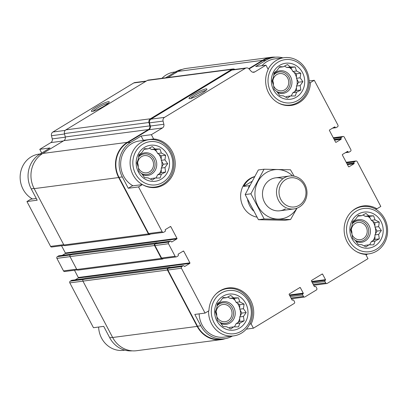 <?xml version="1.0" encoding="UTF-8"?>
<svg xmlns="http://www.w3.org/2000/svg" width="408" height="408" viewBox="0 0 408 408"><rect width="100%" height="100%" fill="white"/><g stroke="black" fill="none" stroke-linecap="round" stroke-linejoin="round"><path stroke-width="0.61" d="M36.292 198.482L30.814 199.201L26.943 201.547L37.199 200.206L31.217 188.858A25.531 23.409 82.5 0 1 39.724 154.224L50.026 147.976L39.77 149.318L41.718 153.015M132.243 350.834A25.531 23.409 82.5 0 1 109.701 337.717L103.719 326.369L93.463 327.716L69.819 282.877L82.952 281.153M309.116 80.963L314.288 80.284L310.417 82.635A24.388 22.364 -97.5 0 1 291.2 105.422A24.388 22.364 -97.5 0 1 269.724 94.834A24.388 22.364 -97.5 0 1 268.204 69.431L265.95 65.168L254.867 71.89A3.32 3.045 82.5 0 1 253.771 72.277A3.32 3.045 82.5 0 1 251.185 71.283L249.048 68.921A3.32 3.045 82.5 0 0 246.463 67.922L232.927 69.702A3.32 3.045 82.5 0 0 231.826 70.089L150.95 119.156A3.32 3.045 82.5 0 0 149.537 122.854L150.322 126.041A3.32 3.045 82.5 0 1 148.91 129.739L127.526 142.713L130.805 142.285L141.112 136.032L143.361 140.301A24.388 22.364 -97.5 0 1 144.024 140.352M141.112 136.032L151.368 134.686L153.617 138.955L143.361 140.301M153.617 138.955A24.388 22.364 -97.5 0 1 175.205 162.506A24.388 22.364 -97.5 0 1 156.004 187.451A24.388 22.364 -97.5 0 1 142.412 184.569L138.536 186.92L128.28 188.261L122.298 176.919A25.531 23.409 82.5 0 1 130.805 142.285M142.412 184.569L132.156 185.91L128.28 188.261M74.475 270.244L78.295 277.491A0.413 0.383 82.5 0 1 78.157 278.057L189.756 263.425L184.809 266.424A0.413 0.383 82.5 0 1 184.289 266.261L184.192 266.082A0.831 0.76 82.5 0 0 183.427 265.659L169.886 267.434A0.831 0.76 82.5 0 0 169.611 267.531L168.295 268.331A1.244 1.142 82.5 0 0 167.877 270.02L197.503 326.206L200.782 325.773L194.8 314.43L205.061 313.084L208.932 310.733A24.388 22.364 -97.5 0 1 228.149 287.946A24.388 22.364 -97.5 0 1 249.625 298.534A24.388 22.364 -97.5 0 1 251.144 323.937L253.399 328.2L246.304 329.134M251.144 323.937L249.742 324.12M310.417 82.635L309.116 82.809M265.95 65.168L255.694 66.509L266.001 60.262A25.531 23.409 82.5 0 1 274.451 57.278A25.531 23.409 82.5 0 1 282.902 57.844M311.936 281.984L325.207 280.322A0.831 0.76 82.5 0 0 324.926 281.449L325.696 282.897A1.244 1.142 82.5 0 0 327.257 283.387L367.98 258.682L365.731 254.414A24.388 22.364 -97.5 0 1 344.143 230.862A24.388 22.364 -97.5 0 1 363.344 205.923A24.388 22.364 -97.5 0 1 376.936 208.799L380.812 206.453L357.168 161.614A1.244 1.142 82.5 0 0 355.608 161.124L354.287 161.925A0.831 0.76 82.5 0 0 354.011 163.047L354.103 163.231A0.413 0.383 82.5 0 1 353.965 163.792L349.019 166.796A0.413 0.383 82.5 0 1 348.498 166.632L342.373 155.014A0.413 0.383 82.5 0 1 342.511 154.448L347.458 151.45A0.413 0.383 82.5 0 1 347.978 151.613L348.075 151.796A0.831 0.76 82.5 0 0 349.115 152.123L350.436 151.322A1.244 1.142 82.5 0 0 350.849 149.629L344.25 137.103A1.244 1.142 82.5 0 0 342.684 136.614L341.363 137.414A0.831 0.76 82.5 0 0 341.088 138.541L341.185 138.725A0.413 0.383 82.5 0 1 341.047 139.286L336.1 142.29A0.413 0.383 82.5 0 1 335.58 142.127L329.455 130.509A0.413 0.383 82.5 0 1 329.593 129.943L334.54 126.944A0.413 0.383 82.5 0 1 335.06 127.107L335.157 127.286A0.831 0.76 82.5 0 0 336.197 127.612L337.518 126.812A1.244 1.142 82.5 0 0 337.931 125.123L314.288 80.284M376.936 208.799L375.294 209.018M274.451 57.278L271.172 57.707A25.531 23.409 82.5 0 0 262.716 60.69L249.084 68.962M148.91 129.739L162.45 127.964L151.368 134.686M127.526 142.713A25.531 23.409 82.5 0 0 119.019 177.347L148.639 233.529A1.244 1.142 82.5 0 0 149.792 234.166L163.333 232.392A1.244 1.142 82.5 0 0 163.741 232.244L165.061 231.443A0.831 0.76 82.5 0 0 165.337 230.321L165.245 230.138A0.413 0.383 82.5 0 1 165.383 229.576L170.33 226.573A0.413 0.383 82.5 0 1 170.85 226.736L176.975 238.354A0.413 0.383 82.5 0 1 176.837 238.92L171.89 241.919A0.413 0.383 82.5 0 1 171.37 241.755L171.273 241.572A0.831 0.76 82.5 0 0 170.233 241.25L168.912 242.046A1.244 1.142 82.5 0 0 168.499 243.739L175.098 256.265A1.244 1.142 82.5 0 0 176.664 256.754L177.985 255.954A0.831 0.76 82.5 0 0 178.26 254.827L178.163 254.643A0.413 0.383 82.5 0 1 178.301 254.082L183.248 251.078A0.413 0.383 82.5 0 1 183.768 251.241L189.893 262.859A0.413 0.383 82.5 0 1 189.756 263.425M138.536 186.92L162.18 231.754A1.244 1.142 82.5 0 0 163.333 232.392M183.427 265.659A0.831 0.76 82.5 0 0 183.151 265.756L181.83 266.557A1.244 1.142 82.5 0 0 181.417 268.245L205.061 313.084M200.782 325.773A25.531 23.409 82.5 0 0 224.38 338.783A25.531 23.409 82.5 0 0 232.402 336.054M197.503 326.206A25.531 23.409 82.5 0 0 221.1 339.211L224.38 338.783M253.399 328.2L294.117 303.496A1.244 1.142 82.5 0 0 294.535 301.803L293.77 300.354A0.831 0.76 82.5 0 0 292.725 300.028L292.561 300.125A0.413 0.383 82.5 0 1 292.041 299.962L289.17 294.52A0.413 0.383 82.5 0 1 289.308 293.954L299.86 287.553A0.413 0.383 82.5 0 1 300.38 287.716L303.251 293.163A0.413 0.383 82.5 0 1 303.113 293.724L302.95 293.826A0.831 0.76 82.5 0 0 302.67 294.953L303.435 296.402A1.244 1.142 82.5 0 0 305 296.891L316.379 289.991A1.244 1.142 82.5 0 0 316.792 288.303L316.027 286.85A0.831 0.76 82.5 0 0 314.981 286.523L314.818 286.625A0.413 0.383 82.5 0 1 314.298 286.462L311.426 281.015A0.413 0.383 82.5 0 1 311.564 280.449L322.116 274.048A0.413 0.383 82.5 0 1 322.636 274.212L325.507 279.659A0.413 0.383 82.5 0 1 325.37 280.22M367.608 254.031L366.032 254.985M256.913 217.122A20.757 19.033 -97.5 0 1 240.654 197.584A20.757 19.033 -97.5 0 1 254.464 176.623M246.463 67.922A3.32 3.045 82.5 0 0 245.366 68.314L164.49 117.382A3.32 3.045 82.5 0 0 163.078 121.079L163.863 124.267A3.32 3.045 82.5 0 1 162.45 127.964M157.381 242.872A0.831 0.76 82.5 0 0 156.871 242.745L72.354 253.827A0.831 0.76 82.5 0 0 72.078 253.924L70.426 254.924A1.244 1.142 82.5 0 0 70.013 256.612L76.806 269.499A1.244 1.142 82.5 0 0 77.959 270.137L162.476 259.055A1.244 1.142 82.5 0 0 162.889 258.907L163.435 258.58M170.299 267.378A0.831 0.76 82.5 0 0 169.789 267.25L85.272 278.332A0.831 0.76 82.5 0 0 84.997 278.429L83.349 279.429A1.244 1.142 82.5 0 0 82.936 281.117L112.654 337.487A25.944 23.791 82.5 0 0 136.634 350.707L221.151 339.624A25.944 23.791 82.5 0 0 225.425 338.62M193.963 94.284A10.093 1.51 -27.8 0 0 189.23 98.619A10.093 1.51 -27.8 0 0 198.655 95.095A10.093 1.51 -27.8 0 0 206.887 89.311A10.093 1.51 -27.8 0 0 202.944 89.796A10.093 1.51 -27.8 0 0 193.963 94.284M61.552 245.733L65.377 252.986L176.975 238.354M62.286 255.342L65.239 253.552A0.413 0.383 82.5 0 0 65.377 252.986M170.503 241.148L156.968 242.928A0.831 0.76 82.5 0 0 156.692 243.025L155.371 243.821A1.244 1.142 82.5 0 0 154.958 245.514L161.563 258.04A1.244 1.142 82.5 0 0 162.71 258.672L176.251 256.897M78.157 278.057L75.21 279.847M156.871 242.745A0.831 0.76 82.5 0 0 156.596 242.842L154.948 243.841A1.244 1.142 82.5 0 0 154.53 245.529L161.328 258.422A1.244 1.142 82.5 0 0 162.476 259.055M169.789 267.25A0.831 0.76 82.5 0 0 169.514 267.347L167.867 268.347A1.244 1.142 82.5 0 0 167.453 270.04L197.171 326.405A25.944 23.791 82.5 0 0 221.151 339.624M291.572 299.079L292.276 298.651M313.829 285.575L314.532 285.146M275.507 57.166A25.944 23.791 82.5 0 0 271.116 57.293A25.944 23.791 82.5 0 0 262.528 60.328L248.788 68.661M271.116 57.293L186.599 68.376A25.944 23.791 82.5 0 0 178.005 71.41L167.969 77.5M234.886 69.442A3.32 3.045 82.5 0 0 232.922 68.983A3.32 3.045 82.5 0 0 231.826 69.37L150.379 118.784A3.32 3.045 82.5 0 0 148.966 122.487L149.802 125.878A3.32 3.045 82.5 0 1 148.39 129.576L127.332 142.351A25.944 23.791 82.5 0 0 118.687 177.546L148.405 233.911A1.244 1.142 82.5 0 0 149.971 234.401L150.516 234.07M232.922 68.983L148.405 80.065A3.32 3.045 82.5 0 0 147.303 80.453L65.856 129.866A3.32 3.045 82.5 0 0 64.444 133.564L65.285 136.96L149.802 125.878M149.558 234.549L65.04 245.631A1.244 1.142 82.5 0 1 63.888 244.994L34.17 188.629A25.944 23.791 82.5 0 1 42.815 153.434L63.872 140.658A3.32 3.045 82.5 0 0 65.285 136.96M182.325 69.38A25.531 23.409 82.5 0 0 174.915 72.201L177.189 71.905M165.694 77.795L174.915 72.201M146.309 81.054L134.869 82.554A3.32 3.045 82.5 0 0 133.768 82.946L52.892 132.014A3.32 3.045 82.5 0 0 51.479 135.711L52.265 138.899L65.331 137.185M96.314 107.09A10.093 1.51 -27.8 0 0 91.581 111.42A10.093 1.51 -27.8 0 0 101.006 107.901A10.093 1.51 -27.8 0 0 109.237 102.112A10.093 1.51 -27.8 0 0 105.295 102.597A10.093 1.51 -27.8 0 0 96.314 107.09M39.77 149.318L50.852 142.596A3.32 3.045 82.5 0 0 52.265 138.899M26.943 201.547L50.582 246.386A1.244 1.142 82.5 0 0 51.734 247.024L64.209 245.386M71.798 254.092L58.905 255.78A0.831 0.76 82.5 0 0 58.635 255.877L57.314 256.678A1.244 1.142 82.5 0 0 56.901 258.371L63.505 270.897A1.244 1.142 82.5 0 0 64.653 271.529L77.127 269.892M84.716 278.598L71.828 280.291A0.831 0.76 82.5 0 0 71.553 280.388L70.232 281.189A1.244 1.142 82.5 0 0 69.819 282.877M205.861 90.51A8.889 1.326 -27.8 0 0 194.993 95.278A8.889 1.326 -27.8 0 0 190.801 98.45M108.212 103.311A8.889 1.326 -27.8 0 0 97.344 108.079A8.889 1.326 -27.8 0 0 93.151 111.251M132.977 185.803A23.868 21.889 -97.5 0 1 120.921 160.395A23.868 21.889 -97.5 0 1 139.475 140.949L148.915 139.709A23.868 21.889 -97.5 0 1 170.977 151.873A23.868 21.889 -97.5 0 1 155.117 187.042A23.868 21.889 -97.5 0 1 130.31 166.219A23.868 21.889 -97.5 0 1 148.915 139.709M215.73 294.265A23.868 21.889 -97.5 0 1 227.394 288.568A23.868 21.889 -97.5 0 1 249.456 300.732A23.868 21.889 -97.5 0 1 233.6 335.896L224.165 337.135A23.868 21.889 -97.5 0 1 199.155 313.859M261.967 65.688A23.868 21.889 -97.5 0 1 274.671 58.92L284.106 57.686A23.868 21.889 -97.5 0 1 306.168 69.85A23.868 21.889 -97.5 0 1 290.312 105.014A23.868 21.889 -97.5 0 1 277.573 102.52M383.826 219.596A21.792 19.987 -97.5 0 1 366.562 251.858A21.792 19.987 -97.5 0 1 349.151 218.846A21.792 19.987 -97.5 0 1 383.826 219.596M380.939 221.345A18.161 16.657 -97.5 0 1 366.552 248.232A18.161 16.657 -97.5 0 1 352.048 220.723A18.161 16.657 -97.5 0 1 380.939 221.345M350.921 212.236A23.868 21.889 -97.5 0 1 362.59 206.54A23.868 21.889 -97.5 0 1 384.652 218.703A23.868 21.889 -97.5 0 1 368.796 253.873A23.868 21.889 -97.5 0 1 356.056 251.379M375.069 241.092L379.328 238.838L378.634 234.437L381.373 230.505L378.614 226.664L379.292 222.085L375.023 219.856L373.636 215.832L368.822 215.832L365.93 213.42L361.672 215.679L358.229 215.501L355.485 219.433L352.604 221.508L351.925 226.083L350.554 229.837L351.941 233.861L352.64 238.257L355.531 240.669L358.29 244.509L361.733 244.688L366.002 246.922L368.888 244.846L373.702 244.846L375.069 241.092L371.382 241.577L374.952 239.409L374.942 234.921L376.997 231.081L374.926 227.149L374.916 222.661L371.336 220.34L369.26 216.408L365.135 216.316L363.018 214.945M361.672 215.679L357.745 216.158M364.13 245.978L365.196 245.33L368.888 244.846M369.628 244.851L371.382 241.577M372.652 221.192A17.121 15.703 -97.5 0 1 373.55 222.707A17.121 15.703 -97.5 0 1 374.921 226.098M375.375 227.996A17.121 15.703 -97.5 0 1 375.503 233.876M374.947 236.472A17.121 15.703 -97.5 0 1 373.213 240.465M369.806 244.519A17.121 15.703 -97.5 0 1 369.408 244.846M367.858 216.378A17.121 15.703 -97.5 0 1 370.265 218.306M352.349 222.926A11.414 10.47 -97.5 0 1 369.016 225.461A11.414 10.47 -97.5 0 1 367.883 238.604A11.414 10.47 -97.5 0 1 356.051 241.449M352.196 223.9A10.379 9.517 -97.5 0 1 367.481 226.052A10.379 9.517 -97.5 0 1 366.155 238.354A10.379 9.517 -97.5 0 1 354.894 240.169M351.375 232.366A8.69 7.971 -97.5 0 1 358.107 222.436A8.69 7.971 -97.5 0 1 366.144 226.863A8.69 7.971 -97.5 0 1 360.366 239.674A8.69 7.971 -97.5 0 1 352.033 234.615M351.303 229.872A8.69 7.971 -97.5 0 1 351.915 233.789M305.342 70.742A21.792 19.987 -97.5 0 1 288.079 103A21.792 19.987 -97.5 0 1 270.672 69.987A21.792 19.987 -97.5 0 1 305.342 70.742M302.455 72.491A18.161 16.657 -97.5 0 1 288.068 99.373A18.161 16.657 -97.5 0 1 273.564 71.864A18.161 16.657 -97.5 0 1 302.455 72.491M268.092 69.222A23.868 21.889 -97.5 0 1 284.106 57.686M296.585 92.233L300.844 89.979L300.15 85.583L302.889 81.651L300.13 77.806L300.808 73.231L296.54 70.997L295.152 66.978L290.338 66.978L287.446 64.566L283.188 66.82L279.745 66.642L277.001 70.574L274.12 72.649L273.442 77.229L272.075 80.983L273.462 85.002L274.156 89.398L277.052 91.81L279.806 95.656L283.254 95.834L287.518 98.063L290.404 95.987L295.219 95.987L296.585 92.233L292.898 92.718L296.468 90.556L296.458 86.062L298.513 82.222L296.443 78.29L296.432 73.802L292.852 71.482L290.776 67.549L286.651 67.458L284.534 66.091M283.188 66.82L279.261 67.3M285.646 97.119L286.712 96.472L290.404 95.987M291.149 95.992L292.898 92.718M294.168 72.338A17.121 15.703 -97.5 0 1 295.066 73.853A17.121 15.703 -97.5 0 1 296.438 77.245M296.891 79.142A17.121 15.703 -97.5 0 1 297.019 85.022M296.463 87.618A17.121 15.703 -97.5 0 1 294.729 91.606M291.322 95.666A17.121 15.703 -97.5 0 1 290.924 95.992M289.374 67.519A17.121 15.703 -97.5 0 1 291.781 69.452M273.865 74.067A11.414 10.47 -97.5 0 1 290.532 76.602A11.414 10.47 -97.5 0 1 289.4 89.75A11.414 10.47 -97.5 0 1 277.573 92.591M273.712 75.041A10.379 9.517 -97.5 0 1 288.997 77.194A10.379 9.517 -97.5 0 1 287.671 89.495A10.379 9.517 -97.5 0 1 276.41 91.316M272.891 83.507A8.69 7.971 -97.5 0 1 279.623 73.578A8.69 7.971 -97.5 0 1 287.66 78.01A8.69 7.971 -97.5 0 1 281.882 90.816A8.69 7.971 -97.5 0 1 273.549 85.757M272.825 81.013A8.69 7.971 -97.5 0 1 273.431 84.935M161.996 78.28A23.868 21.889 -97.5 0 1 174.15 72.104L175.348 71.946M248.63 301.624A21.792 19.987 -97.5 0 1 231.367 333.882A21.792 19.987 -97.5 0 1 213.96 300.869A21.792 19.987 -97.5 0 1 248.63 301.624M245.744 303.374A18.161 16.657 -97.5 0 1 231.362 330.256A18.161 16.657 -97.5 0 1 216.852 302.746A18.161 16.657 -97.5 0 1 245.744 303.374M233.6 335.896A23.868 21.889 -97.5 0 1 208.585 310.942M170.146 152.765A21.792 19.987 -97.5 0 1 152.883 185.028A21.792 19.987 -97.5 0 1 135.476 152.011A21.792 19.987 -97.5 0 1 170.146 152.765M167.26 154.515A18.161 16.657 -97.5 0 1 152.878 181.402A18.161 16.657 -97.5 0 1 138.368 153.887A18.161 16.657 -97.5 0 1 167.26 154.515M124.848 350.156L123.644 350.314A23.868 21.889 -97.5 0 1 98.634 327.038M32.456 198.982A23.868 21.889 -97.5 0 1 20.4 173.573A23.868 21.889 -97.5 0 1 38.954 154.127L40.142 153.969M161.395 174.262L165.653 172.003L164.954 167.606L167.698 163.674L164.939 159.834L165.612 155.254L161.349 153.02L159.962 149.002L155.147 149.002L152.25 146.589L147.997 148.849L144.554 148.665L141.811 152.597L138.924 154.673L138.251 159.253L136.879 163.006L138.266 167.025L138.96 171.426L141.856 173.839L144.616 177.679L148.058 177.857L152.327 180.091L155.208 178.016L160.023 178.016L161.395 174.262L157.702 174.746L161.277 172.579L161.267 168.091L163.322 164.246L161.247 160.319L161.236 155.831L157.656 153.505L155.586 149.573L151.455 149.486L149.338 148.114M147.997 148.849L144.065 149.323M150.455 179.143L151.521 178.495L155.208 178.016M155.953 178.016L157.702 174.746M158.977 154.362A17.121 15.703 -97.5 0 1 159.875 155.876A17.121 15.703 -97.5 0 1 161.247 159.268M161.696 161.165A17.121 15.703 -97.5 0 1 161.823 167.045M161.267 169.641A17.121 15.703 -97.5 0 1 159.538 173.635M156.131 177.689A17.121 15.703 -97.5 0 1 155.729 178.016M154.178 149.542A17.121 15.703 -97.5 0 1 156.585 151.475M138.674 156.091A11.414 10.47 -97.5 0 1 155.341 158.625A11.414 10.47 -97.5 0 1 154.204 171.773A11.414 10.47 -97.5 0 1 142.377 174.614M138.521 157.07A10.379 9.517 -97.5 0 1 153.806 159.222A10.379 9.517 -97.5 0 1 152.475 171.518A10.379 9.517 -97.5 0 1 141.214 173.339M137.695 165.531A8.69 7.971 -97.5 0 1 144.432 155.606A8.69 7.971 -97.5 0 1 152.464 160.033A8.69 7.971 -97.5 0 1 146.691 172.839A8.69 7.971 -97.5 0 1 138.353 167.78M137.629 163.037A8.69 7.971 -97.5 0 1 138.241 166.959M239.879 323.116L244.137 320.861L243.438 316.465L246.182 312.533L243.423 308.688L244.096 304.113L239.833 301.879L238.445 297.86L233.631 297.86L230.734 295.448L226.481 297.702L223.033 297.524L220.294 301.456L217.408 303.532L216.735 308.111L215.363 311.865L216.75 315.884L217.444 320.28L220.34 322.692L223.1 326.538L226.542 326.716L230.811 328.945L233.692 326.869L238.507 326.869L239.879 323.116L236.186 323.6L239.761 321.438L239.751 316.95L241.806 313.104L239.731 309.172L239.72 304.684L236.14 302.364L234.07 298.432L229.939 298.345L227.822 296.973M226.481 297.702L222.549 298.182M228.934 328.001L230.005 327.354L233.692 326.869M234.437 326.874L236.186 323.6M237.461 303.22A17.121 15.703 -97.5 0 1 238.359 304.735A17.121 15.703 -97.5 0 1 239.731 308.127M240.179 310.024A17.121 15.703 -97.5 0 1 240.307 315.904M239.751 318.5A17.121 15.703 -97.5 0 1 238.022 322.488M234.61 326.548A17.121 15.703 -97.5 0 1 234.212 326.874M232.662 298.401A17.121 15.703 -97.5 0 1 235.069 300.334M217.158 304.949A11.414 10.47 -97.5 0 1 233.825 307.484A11.414 10.47 -97.5 0 1 232.688 320.632A11.414 10.47 -97.5 0 1 220.861 323.473M217.005 305.923A10.379 9.517 -97.5 0 1 232.29 308.076A10.379 9.517 -97.5 0 1 230.959 320.377A10.379 9.517 -97.5 0 1 219.698 322.198M216.179 314.39A8.69 7.971 -97.5 0 1 222.916 304.46A8.69 7.971 -97.5 0 1 230.948 308.892A8.69 7.971 -97.5 0 1 225.175 321.698A8.69 7.971 -97.5 0 1 216.837 316.639M216.113 311.896A8.69 7.971 -97.5 0 1 216.725 315.817M239.72 304.684L244.096 304.113M239.731 309.172L243.423 308.688M236.14 302.364L239.833 301.879M234.07 298.432L238.445 297.86M229.939 298.345L233.631 297.86M239.761 321.438L244.137 320.861M239.751 316.95L243.438 316.465M241.806 313.104L246.182 312.533M374.916 222.661L379.292 222.085M374.926 227.149L378.614 226.664M371.336 220.34L375.023 219.856M369.26 216.408L373.636 215.832M365.135 216.316L368.822 215.832M374.952 239.409L379.328 238.838M374.942 234.921L378.634 234.437M376.997 231.081L381.373 230.505M296.432 73.802L300.808 73.231M296.443 78.29L300.13 77.806M292.852 71.482L296.54 70.997M290.776 67.549L295.152 66.978M286.651 67.458L290.338 66.978M296.468 90.556L300.844 89.979M296.458 86.062L300.15 85.583M298.513 82.222L302.889 81.651M161.236 155.831L165.612 155.254M161.247 160.319L164.939 159.834M157.656 153.505L161.349 153.02M155.586 149.573L159.962 149.002M151.455 149.486L155.147 149.002M161.277 172.579L165.653 172.003M161.267 168.091L164.954 167.606M163.322 164.246L167.698 163.674M248.559 187.644A20.757 19.033 -97.5 0 1 249.421 185.66L249.645 185.528M253.291 210.717A20.757 19.033 -97.5 0 1 249.752 205.826A20.757 19.033 -97.5 0 1 247.59 199.66M249.421 185.66L243.673 186.415A20.757 19.033 -97.5 0 1 254.363 176.807M243.673 186.415L251.767 181.504M280.826 199.461A14.693 13.474 -97.5 0 1 292.465 177.709A14.693 13.474 -97.5 0 1 304.2 199.971A14.693 13.474 -97.5 0 1 280.826 199.461M278.552 200.481A16.606 15.229 -97.5 0 1 289.583 176.016A16.606 15.229 -97.5 0 1 306.841 190.5A16.606 15.229 -97.5 0 1 293.903 208.942A16.606 15.229 -97.5 0 1 278.552 200.481M296.861 208.218A24.801 22.746 -97.5 0 1 289.165 216.011A24.801 22.746 -97.5 0 1 259.406 208.59A24.801 22.746 -97.5 0 1 262.247 175.772A24.801 22.746 -97.5 0 1 292.633 175.95M285.386 208.84A16.606 15.229 -97.5 0 1 262.543 195.483A16.606 15.229 -97.5 0 1 282.82 178.816M294.148 176.169L290.46 169.789L264.047 169.218L250.894 193.8L264.155 218.953L290.567 219.524L297.029 208.156M290.567 219.524L284.845 220.279L258.427 219.703L245.167 194.55L258.32 169.968L264.047 169.218M264.155 218.953L258.427 219.703M250.894 193.8L245.167 194.55M262.716 60.69L266.001 60.262M252.608 72.185L254.867 71.89M119.019 177.347L122.298 176.919M148.639 233.529L162.18 231.754M167.877 270.02L181.417 268.245M231.826 70.089L245.366 68.314M150.95 119.156L164.49 117.382M149.537 122.854L163.078 121.079M150.322 126.041L163.863 124.267M169.84 226.868L170.85 226.736M65.239 253.552L176.837 238.92M171.605 241.954L171.89 241.919M156.692 243.025L170.233 241.25M155.371 243.821L168.912 242.046M154.958 245.514L168.499 243.739M161.563 258.04L175.098 256.265M182.764 251.374L183.768 251.241M78.295 277.491L189.893 262.859M184.528 266.465L184.809 266.424M169.611 267.531L183.151 265.756M168.295 268.331L181.83 266.557M292.154 300.099L292.725 300.028M292.276 300.166L292.561 300.125M299.37 287.849L300.38 287.716M289.41 294.979L303.251 293.163M289.68 295.484L303.113 293.724M289.716 295.56L302.95 293.826M290.256 296.58L302.67 294.953M291.021 298.029L303.435 296.402M314.415 286.6L314.981 286.523M314.537 286.661L314.818 286.625M321.632 274.344L322.636 274.212M311.666 281.474L325.507 279.659M311.977 282.055L325.207 280.322M312.513 283.075L324.926 281.449M313.278 284.529L325.696 282.897M346.244 162.348L355.608 161.124M346.55 162.935L354.287 161.925M347.091 163.955L354.011 163.047M347.183 164.138L354.103 163.231M347.453 164.648L353.965 163.792M348.738 166.831L349.019 166.796M346.973 151.745L347.978 151.613M346.565 151.99L348.075 151.796M333.321 137.843L342.684 136.614M333.632 138.429L341.363 137.414M334.167 139.449L341.088 138.541M334.264 139.633L341.185 138.725M334.535 140.143L341.047 139.286M335.815 142.326L336.1 142.29M334.05 127.24L335.06 127.107M333.642 127.485L335.157 127.286M178.005 71.41L262.528 60.328M147.303 80.453L231.826 69.37M65.856 129.866L150.379 118.784M64.444 133.564L148.966 122.487M63.872 140.658L148.39 129.576M42.815 153.434L127.332 142.351M34.17 188.629L118.687 177.546M63.888 244.994L148.405 233.911M72.078 253.924L156.596 242.842M70.426 254.924L154.948 243.841M70.013 256.612L154.53 245.529M76.806 269.499L161.328 258.422M84.997 278.429L169.514 267.347M83.349 279.429L167.867 268.347M82.936 281.117L167.453 270.04M112.654 337.487L197.171 326.405M133.768 82.946L145.794 81.365M52.892 132.014L65.209 130.397M51.479 135.711L64.551 133.997M50.852 142.596L63.383 140.954M39.724 154.224L42.044 153.923M31.217 188.858L34.093 188.481M50.582 246.386L63.714 244.667M58.635 255.877L71.67 254.169M57.314 256.678L70.36 254.969M56.901 258.371L70.033 256.647M63.505 270.897L76.633 269.173M71.553 280.388L84.589 278.679M70.232 281.189L83.278 279.475M109.701 337.717L112.572 337.34M292.097 300.048L293 299.931M291.409 298.768L304.587 297.039M314.354 286.543L315.257 286.426M313.665 285.263L326.844 283.535M346.198 162.267L356.016 160.976M345.464 152.658L348.845 152.22M333.275 137.756L343.097 136.471M332.54 128.153L335.922 127.709M362.59 206.54L358.861 207.029M368.796 253.873L365.063 254.363M290.312 105.014L286.584 105.504M227.394 288.568L223.666 289.058M155.117 187.042L151.388 187.532M289.583 176.016L275.568 177.852M293.903 208.942L279.883 210.778"/></g></svg>

